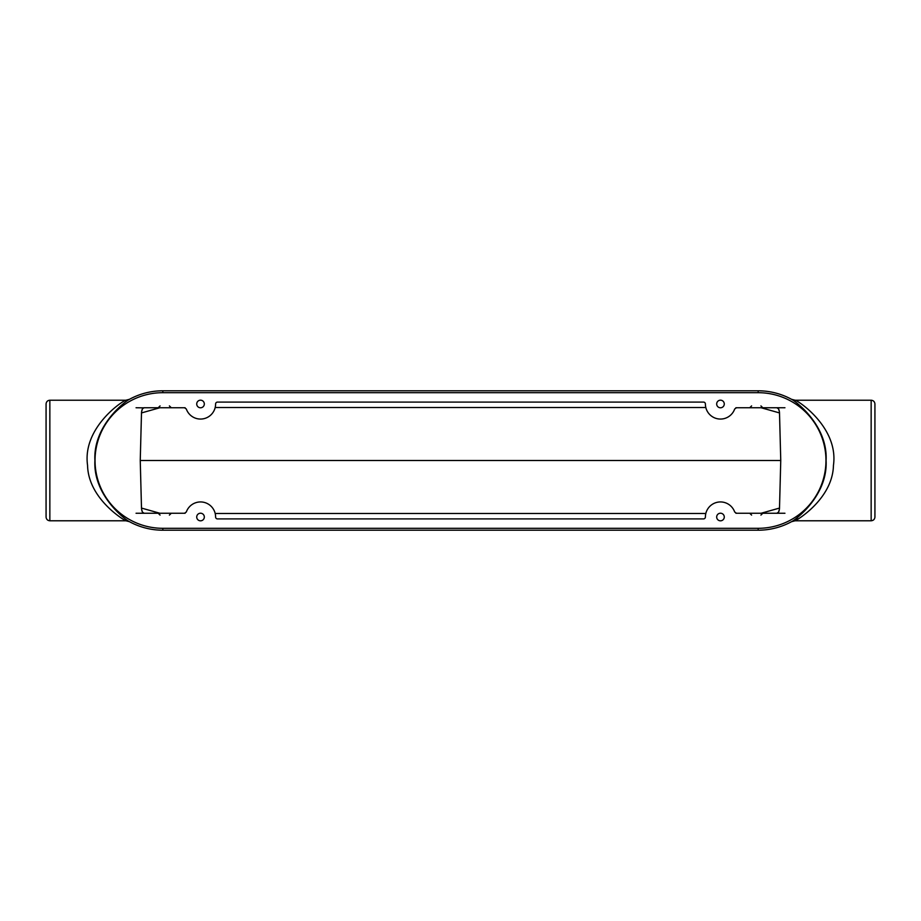 <?xml version="1.0" encoding="UTF-8"?>
<svg xmlns="http://www.w3.org/2000/svg" width="921" height="921" viewBox="0 0 921 921"><rect width="100%" height="100%" fill="white"/><g stroke="black" fill="none" stroke-linecap="round" stroke-linejoin="round"><path stroke-width="1.38" d="M716.676 403.985A3.799 3.799 0 0 1 720.475 400.186A3.799 3.799 0 0 1 724.274 403.985A3.799 3.799 0 0 1 720.475 407.784A3.799 3.799 0 0 1 716.676 403.985M196.726 403.985A3.799 3.799 0 0 1 200.525 400.186A3.799 3.799 0 0 1 204.324 403.985A3.799 3.799 0 0 1 200.525 407.784A3.799 3.799 0 0 1 196.726 403.985M196.726 517.015A3.799 3.799 0 0 1 200.525 513.216A3.799 3.799 0 0 1 204.324 517.015A3.799 3.799 0 0 1 200.525 520.814A3.799 3.799 0 0 1 196.726 517.015M716.676 517.015A3.799 3.799 0 0 1 720.475 513.216A3.799 3.799 0 0 1 724.274 517.015A3.799 3.799 0 0 1 720.475 520.814A3.799 3.799 0 0 1 716.676 517.015M141.615 509.336L142.421 512.122L144.148 513.25L185.121 513.25M142.513 408.705L144.148 407.75A1.888 1.888 0 0 0 142.421 408.878L141.615 411.664M136.055 407.75L143.572 407.842M142.421 408.878A11.305 11.305 0 0 0 141.489 413.103L140.245 460.5L141.489 507.897A11.305 11.305 0 0 0 142.421 512.122A1.888 1.888 0 0 0 144.148 513.25L136.055 513.25M779.385 411.664L778.579 408.878L776.852 407.75L735.879 407.75M778.498 512.272L776.864 513.25L778.579 512.122L779.385 509.336M140.245 460.5L780.755 460.5L779.511 413.103A11.305 11.305 0 0 0 778.579 408.878A1.888 1.888 0 0 0 776.852 407.75L784.945 407.75M105.696 424.005C105.754 422.198 105.754 422.198 105.696 424.005M185.121 407.75L144.148 407.75M784.945 513.25L776.852 513.25A1.888 1.888 0 0 0 778.579 512.122A11.305 11.305 0 0 0 779.511 507.897L780.755 460.5M735.879 513.25L776.852 513.25M736.455 407.75L734.682 409.005A15.07 15.07 0 0 1 705.405 404.377L705.394 403.939A1.888 1.888 0 0 0 703.517 402.097L217.483 402.097A1.888 1.888 180 0 0 215.606 403.939L215.595 404.377A15.07 15.07 0 0 1 186.318 409.005L184.545 407.75M703.702 402.097L217.483 402.097M217.298 518.903L703.517 518.903A1.888 1.888 0 0 0 705.394 517.061L705.405 516.623A15.07 15.07 0 0 1 734.682 511.995L736.455 513.25M184.545 513.25L186.318 511.995A15.07 15.07 0 0 1 215.595 516.623L215.606 517.061A1.888 1.888 180 0 0 217.483 518.903L703.517 518.903M125.866 520.779L129.481 521.7C126.764 520.676 92.986 496.373 94.909 460.5C92.986 424.627 126.764 400.324 129.481 399.3L125.866 400.221C122.516 400.854 82.211 427.77 87.564 465.347C88.255 498.468 123.449 519.858 125.866 520.779L49.849 520.779L49.849 400.221C47.604 400.428 46.349 401.648 46.073 403.882L46.073 460.5L46.073 403.882M46.073 517.118L46.05 460.5L46.073 517.118C46.349 519.352 47.604 520.572 49.849 520.779M795.134 520.779C797.551 519.858 832.745 498.468 833.447 465.347C838.789 427.77 798.484 400.854 795.134 400.221L791.519 399.3C794.236 400.324 828.002 424.627 826.091 460.5C828.014 496.373 794.236 520.676 791.519 521.7L795.134 520.779L871.151 520.779C873.396 520.572 874.651 519.352 874.927 517.118L874.927 403.882L874.927 517.118M798.162 518.765L796.228 519.939M129.481 521.7A69.708 69.708 0 0 0 162.833 530.208L758.167 530.208A69.708 69.708 0 0 0 791.519 521.7M791.519 399.3A69.708 69.708 0 0 0 758.167 390.792L162.833 390.792A69.708 69.708 0 0 0 129.481 399.3M758.167 392.691A67.809 67.809 0 0 1 825.964 460.5A67.809 67.809 0 0 1 758.167 528.309L162.833 528.309A67.809 67.809 0 0 1 95.036 460.5A67.809 67.809 0 0 1 162.833 392.691L758.167 392.691L758.167 390.792M874.927 403.882C874.651 401.648 873.396 400.428 871.151 400.221L871.151 520.779M779.511 508.07L761.137 513.25M141.489 412.93L159.863 407.75M215.18 407.519L705.82 407.519M761.137 407.75L779.511 412.93M705.82 513.481L215.18 513.481M159.863 513.25L141.489 508.07M758.167 530.208L758.167 528.309M162.833 530.208L162.833 528.309M162.833 390.792L162.833 392.691M751.605 405.919L749.717 407.75M760.93 405.919L762.807 407.75M160.07 405.919L158.193 407.75M169.395 405.919L171.283 407.75M160.07 515.081L158.193 513.25M169.395 515.081L171.283 513.25M751.605 515.081L749.717 513.25M760.93 515.081L762.807 513.25M125.866 400.221L49.849 400.221M871.151 400.221L795.134 400.221"/></g></svg>
